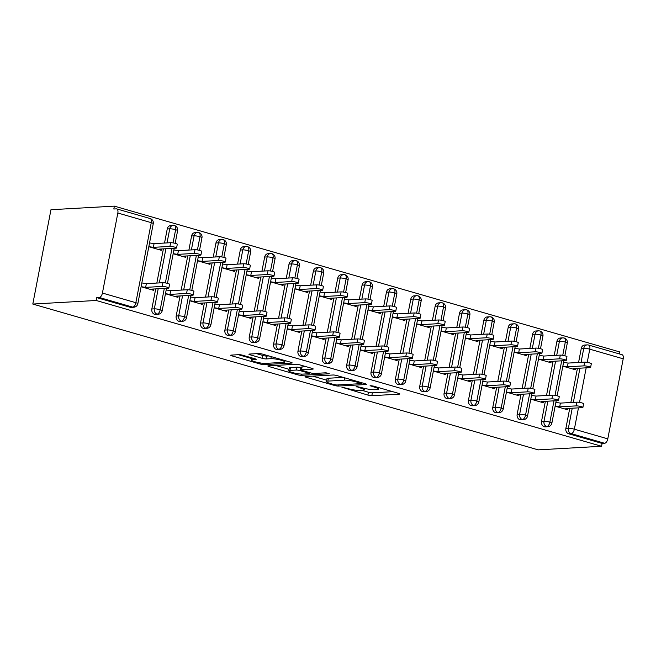 <?xml version="1.0" encoding="UTF-8"?>
<svg xmlns="http://www.w3.org/2000/svg" width="656" height="656" viewBox="0 0 656 656"><rect width="100%" height="100%" fill="white"/><g stroke="black" fill="none" stroke-linecap="round" stroke-linejoin="round"><path stroke-width="0.98" d="M341.899 387.212L367.893 395.084A2.895 0.435 -169.1 0 0 371.821 395.691L399.414 394.133A2.895 0.435 -169.1 0 0 399.857 393.985A2.895 0.435 -169.1 0 0 398.553 393.354L373.157 386.031L370.091 385.703L374.297 387.097A9.25 1.402 -169.1 0 1 378.471 389.123A9.25 1.402 -169.1 0 1 377.036 389.582L374.74 389.713A9.25 1.402 -169.1 0 1 362.186 387.778L356.151 386.409L360.037 387.901A9.25 1.402 -169.1 0 1 364.219 389.926A9.25 1.402 -169.1 0 1 362.784 390.386L360.48 390.517A9.25 1.402 -169.1 0 1 347.926 388.582L341.899 387.212M242.794 355.265A2.895 0.435 -169.1 0 0 238.874 354.666L231.133 355.101A2.895 0.435 -169.1 0 0 230.682 355.24A2.895 0.435 -169.1 0 0 231.986 355.88L260.202 364.014A2.895 0.435 -169.1 0 0 264.122 364.621L291.715 363.063A2.895 0.435 -169.1 0 0 292.166 362.916A2.895 0.435 -169.1 0 0 290.854 362.284L262.646 354.15A2.895 0.435 -169.1 0 0 258.726 353.543L249.37 354.068A2.895 0.435 -169.1 0 0 248.927 354.215A2.895 0.435 -169.1 0 0 250.231 354.847L262.302 358.332A2.895 0.435 -169.1 0 0 266.229 358.93L270.862 358.668A7.733 1.173 -169.1 0 1 279.505 359.8A7.733 1.173 -169.1 0 1 284.852 361.981A7.733 1.173 -169.1 0 1 283.654 362.358L265.491 363.383A7.733 1.173 -169.1 0 1 256.849 362.26A7.733 1.173 -169.1 0 1 251.502 360.078A7.733 1.173 -169.1 0 1 252.699 359.693L255.725 359.529A2.895 0.435 -169.1 0 0 256.176 359.381A2.895 0.435 -169.1 0 0 254.872 358.75L242.794 355.265M601.568 446.277L538.166 449.86L32.8 304.056L96.202 300.481L601.568 446.277L602.118 443.423L604.619 443.276L571.187 433.632L568.695 433.78L602.118 443.423M305.483 376.552A2.895 0.435 -169.1 0 0 305.032 376.692A2.895 0.435 -169.1 0 0 306.336 377.323L334.544 385.466A2.895 0.435 -169.1 0 0 338.471 386.064L366.064 384.514A2.895 0.435 -169.1 0 0 366.507 384.367A2.895 0.435 -169.1 0 0 365.203 383.735L336.995 375.593A2.895 0.435 -169.1 0 0 333.076 374.994L305.483 376.552M297.373 374.74L269.165 366.597A2.895 0.435 -169.1 0 1 267.861 365.966A2.895 0.435 -169.1 0 1 268.304 365.827L295.897 364.269A2.895 0.435 -169.1 0 1 299.825 364.867L311.895 368.352A2.895 0.435 -169.1 0 1 313.199 368.984A2.895 0.435 -169.1 0 1 312.748 369.131L301.563 369.763A2.895 0.435 -169.1 0 0 301.112 369.902A2.895 0.435 -169.1 0 0 302.416 370.542L310.427 372.846A2.895 0.435 -169.1 0 0 314.355 373.453L325.999 372.797L329.345 373.756L301.293 375.347A2.895 0.435 -169.1 0 1 297.373 374.74L297.578 373.666M117.834 213.02L102.418 293.06L135.849 302.703L151.265 222.663L117.834 213.02A4.42 2.247 -73.9 0 0 116.719 208.903A4.42 2.247 -73.9 0 0 116.317 208.862L113.816 209.002L114.374 206.14L50.963 209.723L32.8 304.056M578.469 407.86L574.361 429.213L607.784 438.856L623.2 358.816L589.777 349.172L587.235 362.374M607.784 438.856A4.42 2.247 106.1 0 1 604.619 443.276M578.567 362.489L581.282 348.393A4.42 3.739 -93.2 0 1 584.685 345.031L587.177 344.892A4.42 3.739 86.8 0 1 588.26 345.015A4.42 2.247 106.1 0 1 588.653 345.064L622.085 354.707A4.42 2.247 106.1 0 1 623.2 358.816M114.374 206.14L619.731 351.944L619.354 353.92M96.202 300.481L96.752 297.619L99.253 297.48A4.42 2.247 -73.9 0 0 102.418 293.06M562.848 366.155L575.304 369.754L575.558 368.434M567.85 408.458L567.596 409.77L555.14 406.179M96.752 297.619L130.183 307.262L132.676 307.123L99.253 297.48M153.258 223.63A4.42 4.42 0 0 0 150.142 218.546A4.42 2.247 -73.9 0 1 151.265 222.663A4.42 0.664 -169.1 0 1 153.258 223.63L137.842 303.671A4.42 0.664 -169.1 0 0 135.849 302.703A4.42 2.247 -73.9 0 1 132.676 307.123A4.42 3.739 -93.2 0 0 133.758 307.246L131.257 307.385A4.42 3.739 -93.2 0 1 130.183 307.262M568.695 433.78A4.42 3.739 -93.2 0 1 565.866 428.434L569.736 408.352M570.859 402.513L577.436 368.328M154.537 314.29L157.038 314.15A4.42 3.739 -93.2 0 0 158.112 314.273L155.611 314.413A4.42 3.739 -93.2 0 1 154.537 314.29A4.42 3.739 -93.2 0 1 151.831 308.984L155.702 288.902M156.825 283.056L163.401 248.878M164.533 243.04L167.247 228.936A4.42 3.739 -93.2 0 1 170.65 225.582L173.151 225.443A4.42 3.739 86.8 0 0 169.74 228.796L167.247 228.936M148.814 246.705L161.269 250.297L161.524 248.985M153.816 289.009L153.561 290.321L141.106 286.729M178.891 321.317L181.392 321.178A4.42 3.739 -93.2 0 0 182.466 321.301L179.965 321.44A4.42 3.739 -93.2 0 1 178.891 321.317A4.42 3.739 -93.2 0 1 176.185 316.012L180.056 295.922M181.179 290.083L187.764 255.906M188.887 250.067L191.601 235.963A4.42 3.739 -93.2 0 1 195.004 232.609L197.505 232.47A4.42 3.739 86.8 0 0 194.102 235.824L191.601 235.963M173.168 253.733L185.623 257.324L185.878 256.012M178.17 296.028L177.915 297.348L165.46 293.757M203.245 328.344L205.746 328.205A4.42 3.739 -93.2 0 0 206.82 328.328L204.319 328.467A4.42 3.739 -93.2 0 1 203.245 328.344A4.42 3.739 -93.2 0 1 200.539 323.039L204.41 302.949M205.533 297.111L212.118 262.933M213.241 257.095L215.955 242.991A4.42 3.739 -93.2 0 1 219.358 239.637L221.859 239.497A4.42 3.739 86.8 0 0 218.456 242.851L215.955 242.991M197.522 260.76L209.977 264.352L210.232 263.04M202.524 303.056L202.269 304.376L189.814 300.784M227.599 335.372L230.1 335.232A4.42 3.739 -93.2 0 0 231.174 335.355L228.673 335.495A4.42 3.739 -93.2 0 1 227.599 335.372A4.42 3.739 -93.2 0 1 224.893 330.066L228.764 309.976M229.887 304.138L236.472 269.96M237.595 264.114L240.309 250.018A4.42 3.739 -93.2 0 1 243.712 246.664L246.213 246.517A4.42 3.739 86.8 0 0 242.81 249.879L240.309 250.018M221.876 267.787L234.331 271.379L234.586 270.067M226.878 310.083L226.623 311.403L214.168 307.812M251.953 342.399L254.454 342.252A4.42 3.739 -93.2 0 0 255.528 342.375L253.027 342.522A4.42 3.739 -93.2 0 1 251.953 342.399A4.42 3.739 -93.2 0 1 249.247 337.094L253.118 317.004M254.241 311.165L260.826 276.98M261.949 271.141L264.663 257.045A4.42 3.739 -93.2 0 1 268.066 253.692L270.567 253.544A4.42 3.739 86.8 0 0 267.164 256.906L264.663 257.045M246.23 274.815L258.685 278.406L258.94 277.086M251.232 317.11L250.977 318.431L238.53 314.831M276.307 349.427L278.808 349.279A4.42 3.739 -93.2 0 0 279.882 349.402L277.39 349.55A4.42 3.739 -93.2 0 1 276.307 349.427A4.42 3.739 -93.2 0 1 273.601 344.121L277.472 324.031M278.595 318.193L285.18 284.007M286.303 278.169L289.017 264.073A4.42 3.739 -93.2 0 1 292.42 260.711L294.921 260.571A4.42 3.739 86.8 0 0 291.518 263.933L289.017 264.073M270.592 281.842L283.039 285.434L283.294 284.114M275.586 324.138L275.331 325.458L262.884 321.858M300.669 356.446L303.162 356.306A4.42 3.739 -93.2 0 0 304.236 356.429L301.744 356.569A4.42 3.739 -93.2 0 1 300.669 356.446A4.42 3.739 -93.2 0 1 297.963 351.149L301.826 331.059M302.949 325.22L309.534 291.034M310.657 285.196L313.371 271.1A4.42 3.739 -93.2 0 1 316.782 267.738L319.275 267.599A4.42 3.739 86.8 0 0 315.872 270.953L313.371 271.1M294.946 288.87L307.393 292.461L307.648 291.141M299.94 331.165L299.694 332.477L287.238 328.886M325.023 363.473L327.516 363.334A4.42 3.739 -93.2 0 0 328.59 363.457L326.098 363.596A4.42 3.739 -93.2 0 1 325.023 363.473A4.42 3.739 -93.2 0 1 322.317 358.168L326.18 338.086M327.311 332.248L333.888 298.062M335.011 292.223L337.733 278.128A4.42 3.739 -93.2 0 1 341.136 274.766L343.629 274.626A4.42 3.739 86.8 0 0 340.226 277.98L337.733 278.128M319.3 295.889L331.756 299.489L332.002 298.168M324.302 338.193L324.048 339.505L311.592 335.913M349.377 370.501L351.878 370.361A4.42 3.739 -93.2 0 0 352.953 370.484L350.452 370.624A4.42 3.739 -93.2 0 1 349.377 370.501A4.42 3.739 -93.2 0 1 346.671 365.195L350.542 345.113M351.665 339.275L358.242 305.089M359.373 299.251L362.087 285.147A4.42 3.739 -93.2 0 1 365.49 281.793L367.991 281.654A4.42 3.739 86.8 0 0 364.58 285.007L362.087 285.147M343.654 302.916L356.11 306.516L356.364 305.196M348.656 345.22L348.402 346.532L335.946 342.94M373.731 377.528L376.232 377.389A4.42 3.739 -93.2 0 0 377.307 377.512L374.806 377.651A4.42 3.739 -93.2 0 1 373.731 377.528A4.42 3.739 -93.2 0 1 371.025 372.223L374.896 352.141M376.019 346.294L382.596 312.117M383.727 306.278L386.441 292.174A4.42 3.739 -93.2 0 1 389.844 288.82L392.345 288.681A4.42 3.739 86.8 0 0 388.934 292.035L386.441 292.174M368.008 309.944L380.464 313.535L380.718 312.223M373.01 352.247L372.756 353.559L360.3 349.968M398.085 384.555L400.586 384.416A4.42 3.739 -93.2 0 0 401.661 384.539L399.16 384.678A4.42 3.739 -93.2 0 1 398.085 384.555A4.42 3.739 -93.2 0 1 395.379 379.25L399.25 359.168M400.373 353.322L406.958 319.144M408.081 313.306L410.795 299.202A4.42 3.739 -93.2 0 1 414.198 295.848L416.699 295.708A4.42 3.739 86.8 0 0 413.296 299.062L410.795 299.202M392.362 316.971L404.818 320.563L405.072 319.251M397.364 359.267L397.11 360.587L384.654 356.995M422.439 391.583L424.94 391.443A4.42 3.739 -93.2 0 0 426.015 391.566L423.514 391.706A4.42 3.739 -93.2 0 1 422.439 391.583A4.42 3.739 -93.2 0 1 419.733 386.277L423.604 366.187M424.727 360.349L431.312 326.171M432.435 320.333L435.149 306.229A4.42 3.739 -93.2 0 1 438.552 302.875L441.053 302.736A4.42 3.739 86.8 0 0 437.65 306.09L435.149 306.229M416.716 323.998L429.172 327.59L429.426 326.278M421.718 366.294L421.464 367.614L409.008 364.023M446.793 398.61L449.294 398.471A4.42 3.739 -93.2 0 0 450.369 398.594L447.868 398.733A4.42 3.739 -93.2 0 1 446.793 398.61A4.42 3.739 -93.2 0 1 444.087 393.305L447.958 373.215M449.081 367.376L455.666 333.199M456.789 327.352L459.503 313.256A4.42 3.739 -93.2 0 1 462.906 309.903L465.407 309.763A4.42 3.739 86.8 0 0 462.004 313.117L459.503 313.256M441.07 331.026L453.526 334.617L453.78 333.305M446.072 373.321L445.818 374.642L433.362 371.05M471.147 405.638L473.648 405.498A4.42 3.739 -93.2 0 0 474.723 405.613L472.222 405.761A4.42 3.739 -93.2 0 1 471.147 405.638A4.42 3.739 -93.2 0 1 468.441 400.332L472.312 380.242M473.435 374.404L480.02 340.226M481.143 334.38L483.857 320.284A4.42 3.739 -93.2 0 1 487.26 316.93L489.761 316.782A4.42 3.739 86.8 0 0 486.358 320.144L483.857 320.284M465.424 338.053L477.88 341.645L478.134 340.333M470.426 380.349L470.172 381.669L457.724 378.077M495.51 412.665L498.002 412.517A4.42 3.739 -93.2 0 0 499.077 412.64L496.584 412.788A4.42 3.739 -93.2 0 1 495.51 412.665A4.42 3.739 -93.2 0 1 492.795 407.36L496.666 387.27M497.789 381.431L504.374 347.245M505.497 341.407L508.211 327.311A4.42 3.739 -93.2 0 1 511.614 323.957L514.115 323.81A4.42 3.739 86.8 0 0 510.712 327.172L508.211 327.311M489.786 345.081L502.234 348.672L502.488 347.352M494.78 387.376L494.526 388.696L482.078 385.097M519.864 419.692L522.356 419.545A4.42 3.739 -93.2 0 0 523.431 419.668L520.938 419.807A4.42 3.739 -93.2 0 1 519.864 419.692A4.42 3.739 -93.2 0 1 517.158 414.387L521.02 394.297M522.143 388.459L528.728 354.273M529.851 348.434L532.565 334.339A4.42 3.739 -93.2 0 1 535.977 330.977L538.469 330.837A4.42 3.739 86.8 0 0 535.066 334.199L532.565 334.339M514.14 352.108L526.588 355.7L526.842 354.379M519.142 394.404L518.888 395.716L506.432 392.124M544.218 426.712L546.71 426.572A4.42 3.739 -93.2 0 0 547.793 426.695L545.292 426.835A4.42 3.739 -93.2 0 1 544.218 426.712A4.42 3.739 -93.2 0 1 541.512 421.414L545.374 401.324M546.505 395.486L553.082 361.3M554.205 355.462L556.928 341.366A4.42 3.739 -93.2 0 1 560.331 338.004L562.823 337.865A4.42 3.739 86.8 0 0 559.42 341.218L556.928 341.366M538.494 359.135L550.95 362.727L551.204 361.407M543.496 401.431L543.242 402.743L530.786 399.151M562.75 355.322L565.3 342.112A4.42 2.247 -73.9 0 0 564.176 337.996A4.42 2.247 -73.9 0 0 564.135 337.988L562.823 337.865A4.42 3.739 86.8 0 1 563.783 337.955M541.512 421.414L544.004 421.267A4.42 3.739 -93.2 0 0 546.71 426.572A4.42 2.247 -73.9 0 0 549.884 422.152L553.984 400.841M555.042 395.347L561.692 360.816M538.396 348.295L540.938 335.085A4.42 2.247 -73.9 0 0 539.822 330.968A4.42 2.247 -73.9 0 0 539.781 330.96L538.469 330.837A4.42 3.739 86.8 0 1 539.421 330.927M517.158 414.387L519.65 414.239A4.42 3.739 -93.2 0 0 522.356 419.545A4.42 2.247 -73.9 0 0 525.53 415.125L529.63 393.813M530.688 388.319L537.338 353.789M514.042 341.276L516.584 328.057A4.42 2.247 -73.9 0 0 515.468 323.949A4.42 2.247 -73.9 0 0 515.427 323.933L514.115 323.81A4.42 3.739 86.8 0 1 515.067 323.9M492.795 407.36L495.296 407.22A4.42 3.739 -93.2 0 0 498.002 412.517A4.42 2.247 -73.9 0 0 501.176 408.098L505.276 386.786M506.334 381.292L512.984 346.762M489.688 334.248L492.23 321.03A4.42 2.247 -73.9 0 0 491.114 316.922A4.42 2.247 -73.9 0 0 491.073 316.905L489.761 316.782A4.42 3.739 86.8 0 1 490.713 316.873M468.441 400.332L470.942 400.193A4.42 3.739 -93.2 0 0 473.648 405.498A4.42 2.247 -73.9 0 0 476.814 401.07L480.922 379.758M481.98 374.264L488.63 339.734M465.334 327.221L467.876 314.003A4.42 2.247 -73.9 0 0 466.76 309.894A4.42 2.247 -73.9 0 0 466.719 309.878L465.407 309.763A4.42 3.739 86.8 0 1 466.359 309.845M444.087 393.305L446.588 393.165A4.42 3.739 -93.2 0 0 449.294 398.471A4.42 2.247 -73.9 0 0 452.46 394.051L456.568 372.731M457.626 367.237L464.276 332.707M440.98 320.194L443.522 306.975A4.42 2.247 -73.9 0 0 442.406 302.867A4.42 2.247 -73.9 0 0 442.357 302.851L441.053 302.736A4.42 3.739 86.8 0 1 442.005 302.826M419.733 386.277L422.234 386.138A4.42 3.739 -93.2 0 0 424.94 391.443A4.42 2.247 -73.9 0 0 428.106 387.024L432.214 365.704M433.272 360.218L439.922 325.679M416.626 313.166L419.168 299.948A4.42 2.247 -73.9 0 0 418.052 295.84A4.42 2.247 -73.9 0 0 418.003 295.831L416.699 295.708A4.42 3.739 86.8 0 1 417.651 295.799M395.379 379.25L397.88 379.111A4.42 3.739 -93.2 0 0 400.586 384.416A4.42 2.247 -73.9 0 0 403.752 379.996L407.86 358.676M408.918 353.19L415.568 318.66M392.263 306.139L394.814 292.929A4.42 2.247 -73.9 0 0 393.69 288.812A4.42 2.247 -73.9 0 0 393.649 288.804L392.345 288.681A4.42 3.739 86.8 0 1 393.297 288.771M371.025 372.223L373.526 372.083A4.42 3.739 -93.2 0 0 376.232 377.389A4.42 2.247 -73.9 0 0 379.398 372.969L383.506 351.649M384.564 346.163L391.206 311.633M367.909 299.111L370.46 285.901A4.42 2.247 -73.9 0 0 369.336 281.785A4.42 2.247 -73.9 0 0 369.295 281.777L367.991 281.654A4.42 3.739 86.8 0 1 368.943 281.744M346.671 365.195L349.172 365.056A4.42 3.739 -93.2 0 0 351.878 370.361A4.42 2.247 -73.9 0 0 355.044 365.941L359.144 344.621M360.201 339.136L366.852 304.605M343.555 292.084L346.106 278.874A4.42 2.247 -73.9 0 0 344.982 274.757A4.42 2.247 -73.9 0 0 344.941 274.749L343.629 274.626A4.42 3.739 86.8 0 1 344.589 274.716M322.317 358.168L324.81 358.028A4.42 3.739 -93.2 0 0 327.516 363.334A4.42 2.247 -73.9 0 0 330.69 358.914L334.79 337.602M335.847 332.108L342.498 297.578M319.201 285.057L321.743 271.846A4.42 2.247 -73.9 0 0 320.628 267.73A4.42 2.247 -73.9 0 0 320.587 267.722L319.275 267.599A4.42 3.739 86.8 0 1 320.226 267.689M297.963 351.149L300.456 351.001A4.42 3.739 -93.2 0 0 303.162 356.306A4.42 2.247 -73.9 0 0 306.336 351.887L310.436 330.575M311.493 325.081L318.144 290.551M294.847 278.037L297.389 264.819A4.42 2.247 -73.9 0 0 296.274 260.711A4.42 2.247 -73.9 0 0 296.233 260.694L294.921 260.571A4.42 3.739 86.8 0 1 295.872 260.662M273.601 344.121L276.102 343.974A4.42 3.739 -93.2 0 0 278.808 349.279A4.42 2.247 -73.9 0 0 281.982 344.859L286.082 323.547M287.139 318.053L293.79 283.523M270.493 271.01L273.035 257.792A4.42 2.247 -73.9 0 0 271.92 253.683A4.42 2.247 -73.9 0 0 271.879 253.667L270.567 253.544A4.42 3.739 86.8 0 1 271.518 253.634M249.247 337.094L251.748 336.954A4.42 3.739 -93.2 0 0 254.454 342.252A4.42 2.247 -73.9 0 0 257.619 337.832L261.728 316.52M262.785 311.026L269.436 276.496M246.139 263.983L248.681 250.764A4.42 2.247 -73.9 0 0 247.566 246.656A4.42 2.247 -73.9 0 0 247.517 246.64L246.213 246.517A4.42 3.739 86.8 0 1 247.164 246.607M224.893 330.066L227.394 329.927A4.42 3.739 -93.2 0 0 230.1 335.232A4.42 2.247 -73.9 0 0 233.265 330.813L237.374 309.493M238.431 303.999L245.082 269.468M221.785 256.955L224.327 243.737A4.42 2.247 -73.9 0 0 223.212 239.629A4.42 2.247 -73.9 0 0 223.163 239.612L221.859 239.497A4.42 3.739 86.8 0 1 222.81 239.588M200.539 323.039L203.04 322.9A4.42 3.739 -93.2 0 0 205.746 328.205A4.42 2.247 -73.9 0 0 208.911 323.785L213.02 302.465M214.077 296.971L220.728 262.441M197.423 249.928L199.973 236.709A4.42 2.247 -73.9 0 0 198.85 232.601A4.42 2.247 -73.9 0 0 198.809 232.593L197.505 232.47A4.42 3.739 86.8 0 1 198.456 232.56M176.185 316.012L178.686 315.872A4.42 3.739 -93.2 0 0 181.392 321.178A4.42 2.247 -73.9 0 0 184.557 316.758L188.666 295.438M189.723 289.952L196.374 255.422M173.069 242.9L175.619 229.69A4.42 2.247 -73.9 0 0 174.496 225.574A4.42 2.247 -73.9 0 0 174.455 225.566L173.151 225.443A4.42 3.739 86.8 0 1 174.102 225.533M151.831 308.984L154.332 308.845A4.42 3.739 -93.2 0 0 157.038 314.15A4.42 2.247 -73.9 0 0 160.203 309.73L164.312 288.41M165.369 282.925L172.011 248.394M362.178 390.418L368.442 392.231A2.895 0.435 -169.1 0 0 372.37 392.829L392.747 391.681M312.699 376.142L326.688 380.177M334.06 384.588L336.807 385.006L361.03 383.637L356.962 382.095A9.25 1.402 -169.1 0 0 344.408 380.168L327.852 381.103A9.25 1.402 -169.1 0 0 326.417 381.562A9.25 1.402 -169.1 0 0 330.599 383.588L334.06 384.588M326.417 381.562L326.967 378.701A9.25 1.402 -169.1 0 1 328.402 378.241L343.26 377.405M289.034 369.32L275.52 365.417M306.09 366.679L302.113 366.901A2.895 0.435 -169.1 0 0 301.662 367.048L301.112 369.902M289.952 370.419A7.733 1.173 -169.1 0 0 288.755 370.804A7.733 1.173 -169.1 0 0 294.101 372.977A7.733 1.173 -169.1 0 0 302.744 374.109L309.14 373.748A2.895 0.435 -169.1 0 0 309.591 373.6A2.895 0.435 -169.1 0 0 308.279 372.969L300.276 370.656A2.895 0.435 -169.1 0 0 296.348 370.058L289.952 370.419L290.501 367.557A7.733 1.173 -169.1 0 0 289.304 367.942L288.755 370.804M290.501 367.557L296.897 367.196A2.895 0.435 -169.1 0 1 300.825 367.803L301.481 367.991M256.586 353.666L262.851 355.47A2.895 0.435 -169.1 0 0 266.779 356.077L268.911 355.954M238.349 354.691L251.789 358.57M583.947 365.859L584.66 362.145A3.682 0.558 10.9 0 1 588.768 362.686A3.682 0.558 10.9 0 1 591.318 363.719L590.605 367.434A3.682 0.558 -169.1 0 0 588.055 366.401A3.682 0.558 -169.1 0 0 583.947 365.859L567.391 366.794L562.856 366.097M574.779 368.475L574.574 369.541L573.475 368.549L590.031 367.614A3.682 0.558 -169.1 0 0 590.605 367.434M584.66 362.145L568.104 363.08L563.578 362.383M568.104 363.08L567.391 366.794M567.071 408.499L566.866 409.565L565.775 408.573L582.323 407.638A3.682 0.558 -169.1 0 0 582.897 407.458A3.682 0.558 -169.1 0 0 580.347 406.417A3.682 0.558 -169.1 0 0 576.239 405.884L576.952 402.169A3.682 0.558 10.9 0 1 581.06 402.702A3.682 0.558 10.9 0 1 583.61 403.743L582.897 407.458M555.87 402.407L560.396 403.104L576.952 402.169M555.148 406.121L559.683 406.818L576.239 405.884M559.683 406.818L560.396 403.104M559.584 358.832L560.306 355.117A3.682 0.558 10.9 0 1 564.414 355.659A3.682 0.558 10.9 0 1 566.964 356.692L566.251 360.406A3.682 0.558 -169.1 0 0 563.701 359.373A3.682 0.558 -169.1 0 0 559.584 358.832L543.037 359.767L538.502 359.07M550.417 361.456L550.212 362.514L549.121 361.522L565.677 360.595A3.682 0.558 -169.1 0 0 566.251 360.406M560.306 355.117L543.75 356.052L539.216 355.355M543.75 356.052L543.037 359.767M535.23 351.805L535.952 348.09A3.682 0.558 10.9 0 1 540.06 348.631A3.682 0.558 10.9 0 1 542.61 349.664L541.889 353.379A3.682 0.558 -169.1 0 0 539.347 352.346A3.682 0.558 -169.1 0 0 535.23 351.805L518.683 352.739L514.148 352.042M526.063 354.429L525.858 355.486L524.767 354.502L541.323 353.568A3.682 0.558 -169.1 0 0 541.889 353.379M535.952 348.09L519.396 349.025L514.862 348.328M519.396 349.025L518.683 352.739M510.876 344.785L511.598 341.063A3.682 0.558 10.9 0 1 515.706 341.604A3.682 0.558 10.9 0 1 518.256 342.637L517.535 346.36A3.682 0.558 -169.1 0 0 514.993 345.318A3.682 0.558 -169.1 0 0 510.876 344.785L494.329 345.712L489.794 345.023M501.709 347.401L501.504 348.459L500.413 347.475L516.969 346.54A3.682 0.558 -169.1 0 0 517.535 346.36M511.598 341.063L495.042 341.997L490.508 341.3M495.042 341.997L494.329 345.712M486.522 337.758L487.236 334.035A3.682 0.558 10.9 0 1 491.352 334.576A3.682 0.558 10.9 0 1 493.902 335.61L493.181 339.332A3.682 0.558 -169.1 0 0 490.639 338.291A3.682 0.558 -169.1 0 0 486.522 337.758L469.967 338.693L465.44 337.996M477.355 340.374L477.15 341.432L476.059 340.448L492.615 339.513A3.682 0.558 -169.1 0 0 493.181 339.332M487.236 334.035L470.688 334.97L466.154 334.273M470.688 334.97L469.967 338.693M542.717 401.472L542.512 402.538L541.413 401.546L557.969 400.611A3.682 0.558 -169.1 0 0 558.543 400.431A3.682 0.558 -169.1 0 0 555.993 399.397A3.682 0.558 -169.1 0 0 551.885 398.856L552.598 395.142A3.682 0.558 10.9 0 1 556.706 395.675A3.682 0.558 10.9 0 1 559.256 396.716L558.543 400.431M531.516 395.379L536.042 396.076L552.598 395.142M530.794 399.094L535.329 399.791L551.885 398.856M535.329 399.791L536.042 396.076M518.355 394.445L518.158 395.511L517.059 394.518L533.615 393.584A3.682 0.558 -169.1 0 0 534.189 393.403A3.682 0.558 -169.1 0 0 531.639 392.37A3.682 0.558 -169.1 0 0 527.531 391.829L528.244 388.114A3.682 0.558 10.9 0 1 532.352 388.647A3.682 0.558 10.9 0 1 534.902 389.689L534.189 393.403M507.154 388.352L511.688 389.049L528.244 388.114M506.44 392.067L510.975 392.764L527.531 391.829M510.975 392.764L511.688 389.049M494.001 387.417L493.796 388.483L492.705 387.491L509.261 386.556A3.682 0.558 -169.1 0 0 509.835 386.376A3.682 0.558 -169.1 0 0 507.285 385.343A3.682 0.558 -169.1 0 0 503.168 384.801L503.89 381.087A3.682 0.558 10.9 0 1 507.998 381.628A3.682 0.558 10.9 0 1 510.548 382.661L509.835 386.376M482.8 381.325L487.334 382.022L503.89 381.087M482.086 385.039L486.621 385.736L503.168 384.801M486.621 385.736L487.334 382.022M469.647 380.398L469.442 381.456L468.351 380.464L484.907 379.537A3.682 0.558 -169.1 0 0 485.473 379.348A3.682 0.558 -169.1 0 0 482.931 378.315A3.682 0.558 -169.1 0 0 478.814 377.774L479.536 374.059A3.682 0.558 10.9 0 1 483.644 374.601A3.682 0.558 10.9 0 1 486.194 375.634L485.473 379.348M458.446 374.297L462.98 374.994L479.536 374.059M457.732 378.012L462.267 378.709L478.814 377.774M462.267 378.709L462.98 374.994M462.168 330.731L462.882 327.016A3.682 0.558 10.9 0 1 466.998 327.549A3.682 0.558 10.9 0 1 469.54 328.59L468.827 332.305A3.682 0.558 -169.1 0 0 466.277 331.264A3.682 0.558 -169.1 0 0 462.168 330.731L445.613 331.665L441.086 330.968M453.001 333.346L452.796 334.404L451.705 333.42L468.261 332.485A3.682 0.558 -169.1 0 0 468.827 332.305M462.882 327.016L446.334 327.943L441.8 327.254M446.334 327.943L445.613 331.665M445.293 373.371L445.088 374.428L443.997 373.444L460.553 372.51A3.682 0.558 -169.1 0 0 461.119 372.321A3.682 0.558 -169.1 0 0 458.577 371.288A3.682 0.558 -169.1 0 0 454.46 370.747L455.174 367.032A3.682 0.558 10.9 0 1 459.29 367.573A3.682 0.558 10.9 0 1 461.84 368.606L461.119 372.321M434.092 367.27L438.626 367.967L455.174 367.032M433.378 370.984L437.905 371.681L454.46 370.747M437.905 371.681L438.626 367.967M437.814 323.703L438.528 319.989A3.682 0.558 10.9 0 1 442.644 320.522A3.682 0.558 10.9 0 1 445.186 321.563L444.473 325.278A3.682 0.558 -169.1 0 0 441.923 324.236A3.682 0.558 -169.1 0 0 437.814 323.703L421.259 324.638L416.732 323.941M428.647 326.319L428.442 327.385L427.351 326.393L443.899 325.458A3.682 0.558 -169.1 0 0 444.473 325.278M438.528 319.989L421.972 320.923L417.446 320.226M421.972 320.923L421.259 324.638M413.46 316.676L414.174 312.961A3.682 0.558 10.9 0 1 418.29 313.494A3.682 0.558 10.9 0 1 420.832 314.536L420.119 318.25A3.682 0.558 -169.1 0 0 417.569 317.217A3.682 0.558 -169.1 0 0 413.46 316.676L396.905 317.611L392.37 316.914M404.293 319.292L404.088 320.358L402.997 319.365L419.545 318.431A3.682 0.558 -169.1 0 0 420.119 318.25M414.174 312.961L397.618 313.896L393.092 313.199M397.618 313.896L396.905 317.611M389.106 309.648L389.82 305.934A3.682 0.558 10.9 0 1 393.928 306.467A3.682 0.558 10.9 0 1 396.478 307.508L395.765 311.223A3.682 0.558 -169.1 0 0 393.215 310.19A3.682 0.558 -169.1 0 0 389.106 309.648L372.551 310.583L368.016 309.886M379.939 312.264L379.734 313.33L378.635 312.338L395.191 311.403A3.682 0.558 -169.1 0 0 395.765 311.223M389.82 305.934L373.264 306.869L368.738 306.172M373.264 306.869L372.551 310.583M420.939 366.343L420.734 367.401L419.643 366.417L436.199 365.482A3.682 0.558 -169.1 0 0 436.765 365.302A3.682 0.558 -169.1 0 0 434.223 364.26A3.682 0.558 -169.1 0 0 430.106 363.727L430.82 360.005A3.682 0.558 10.9 0 1 434.936 360.546A3.682 0.558 10.9 0 1 437.478 361.579L436.765 365.302M409.738 360.242L414.272 360.939L430.82 360.005M409.024 363.957L413.551 364.654L430.106 363.727M413.551 364.654L414.272 360.939M396.585 359.316L396.38 360.374L395.289 359.39L411.837 358.455A3.682 0.558 -169.1 0 0 412.411 358.274A3.682 0.558 -169.1 0 0 409.861 357.233A3.682 0.558 -169.1 0 0 405.752 356.7L406.466 352.977A3.682 0.558 10.9 0 1 410.582 353.518A3.682 0.558 10.9 0 1 413.124 354.552L412.411 358.274M385.384 353.215L389.91 353.912L406.466 352.977M384.67 356.938L389.197 357.635L405.752 356.7M389.197 357.635L389.91 353.912M372.231 352.288L372.026 353.346L370.935 352.362L387.483 351.427A3.682 0.558 -169.1 0 0 388.057 351.247A3.682 0.558 -169.1 0 0 385.507 350.206A3.682 0.558 -169.1 0 0 381.398 349.673L382.112 345.958A3.682 0.558 10.9 0 1 386.228 346.491A3.682 0.558 10.9 0 1 388.77 347.532L388.057 351.247M361.03 346.188L365.556 346.885L382.112 345.958M360.308 349.91L364.843 350.607L381.398 349.673M364.843 350.607L365.556 346.885M364.752 302.621L365.466 298.906A3.682 0.558 10.9 0 1 369.574 299.448A3.682 0.558 10.9 0 1 372.124 300.481L371.411 304.195A3.682 0.558 -169.1 0 0 368.861 303.162A3.682 0.558 -169.1 0 0 364.752 302.621L348.197 303.556L343.662 302.859M355.585 305.237L355.38 306.303L354.281 305.311L370.837 304.376A3.682 0.558 -169.1 0 0 371.411 304.195M365.466 298.906L348.91 299.841L344.384 299.144M348.91 299.841L348.197 303.556M347.877 345.261L347.672 346.327L346.573 345.335L363.129 344.4A3.682 0.558 -169.1 0 0 363.703 344.22A3.682 0.558 -169.1 0 0 361.153 343.178A3.682 0.558 -169.1 0 0 357.044 342.645L357.758 338.931A3.682 0.558 10.9 0 1 361.866 339.464A3.682 0.558 10.9 0 1 364.416 340.505L363.703 344.22M336.676 339.168L341.202 339.865L357.758 338.931M335.954 342.883L340.489 343.58L357.044 342.645M340.489 343.58L341.202 339.865M340.39 295.594L341.112 291.879A3.682 0.558 10.9 0 1 345.22 292.42A3.682 0.558 10.9 0 1 347.77 293.453L347.057 297.168A3.682 0.558 -169.1 0 0 344.507 296.135A3.682 0.558 -169.1 0 0 340.39 295.594L323.843 296.528L319.308 295.831M331.223 298.218L331.018 299.275L329.927 298.283L346.483 297.357A3.682 0.558 -169.1 0 0 347.057 297.168M341.112 291.879L324.556 292.814L320.021 292.117M324.556 292.814L323.843 296.528M323.523 338.234L323.318 339.3L322.219 338.307L338.775 337.373A3.682 0.558 -169.1 0 0 339.349 337.192A3.682 0.558 -169.1 0 0 336.799 336.151A3.682 0.558 -169.1 0 0 332.69 335.618L333.404 331.903A3.682 0.558 10.9 0 1 337.512 332.436A3.682 0.558 10.9 0 1 340.062 333.478L339.349 337.192M312.322 332.141L316.848 332.838L333.404 331.903M311.6 335.856L316.135 336.553L332.69 335.618M316.135 336.553L316.848 332.838M316.036 288.566L316.758 284.852A3.682 0.558 10.9 0 1 320.866 285.393A3.682 0.558 10.9 0 1 323.416 286.426L322.695 290.141A3.682 0.558 -169.1 0 0 320.153 289.107A3.682 0.558 -169.1 0 0 316.036 288.566L299.489 289.501L294.954 288.804M306.869 291.19L306.664 292.248L305.573 291.264L322.129 290.329A3.682 0.558 -169.1 0 0 322.695 290.141M316.758 284.852L300.202 285.786L295.667 285.089M300.202 285.786L299.489 289.501M299.161 331.206L298.956 332.272L297.865 331.28L314.421 330.345A3.682 0.558 -169.1 0 0 314.995 330.165A3.682 0.558 -169.1 0 0 312.445 329.132A3.682 0.558 -169.1 0 0 308.328 328.59L309.05 324.876A3.682 0.558 10.9 0 1 313.158 325.409A3.682 0.558 10.9 0 1 315.708 326.45L314.995 330.165M287.959 325.114L292.494 325.811L309.05 324.876M287.246 328.828L291.781 329.525L308.328 328.59M291.781 329.525L292.494 325.811M291.682 281.539L292.404 277.824A3.682 0.558 10.9 0 1 296.512 278.365A3.682 0.558 10.9 0 1 299.062 279.399L298.341 283.113A3.682 0.558 -169.1 0 0 295.799 282.08A3.682 0.558 -169.1 0 0 291.682 281.539L275.126 282.474L270.6 281.777M282.515 284.163L282.31 285.221L281.219 284.237L297.775 283.302A3.682 0.558 -169.1 0 0 298.341 283.113M292.404 277.824L275.848 278.759L271.313 278.062M275.848 278.759L275.126 282.474M274.807 324.179L274.602 325.245L273.511 324.253L290.067 323.318A3.682 0.558 -169.1 0 0 290.633 323.137A3.682 0.558 -169.1 0 0 288.091 322.104A3.682 0.558 -169.1 0 0 283.974 321.563L284.696 317.848A3.682 0.558 10.9 0 1 288.804 318.381A3.682 0.558 10.9 0 1 291.354 319.423L290.633 323.137M263.605 318.086L268.14 318.783L284.696 317.848M262.892 321.801L267.427 322.498L283.974 321.563M267.427 322.498L268.14 318.783M267.328 274.52L268.042 270.797A3.682 0.558 10.9 0 1 272.158 271.338A3.682 0.558 10.9 0 1 274.7 272.371L273.987 276.094A3.682 0.558 -169.1 0 0 271.445 275.053A3.682 0.558 -169.1 0 0 267.328 274.52L250.772 275.454L246.246 274.757M258.161 277.135L257.956 278.193L256.865 277.209L273.421 276.274A3.682 0.558 -169.1 0 0 273.987 276.094M268.042 270.797L251.494 271.732L246.959 271.035M251.494 271.732L250.772 275.454M250.453 317.151L250.248 318.217L249.157 317.225L265.713 316.29A3.682 0.558 -169.1 0 0 266.279 316.11A3.682 0.558 -169.1 0 0 263.737 315.077A3.682 0.558 -169.1 0 0 259.62 314.536L260.342 310.821A3.682 0.558 10.9 0 1 264.45 311.362A3.682 0.558 10.9 0 1 267 312.395L266.279 316.11M239.251 311.059L243.786 311.756L260.342 310.821M238.538 314.773L243.073 315.47L259.62 314.536M243.073 315.47L243.786 311.756M242.974 267.492L243.688 263.769A3.682 0.558 10.9 0 1 247.804 264.311A3.682 0.558 10.9 0 1 250.346 265.344L249.633 269.067A3.682 0.558 -169.1 0 0 247.082 268.025A3.682 0.558 -169.1 0 0 242.974 267.492L226.418 268.427L221.892 267.73M233.807 270.108L233.602 271.166L232.511 270.182L249.067 269.247A3.682 0.558 -169.1 0 0 249.633 269.067M243.688 263.769L227.14 264.704L222.605 264.007M227.14 264.704L226.418 268.427M226.099 310.132L225.894 311.19L224.803 310.206L241.359 309.271A3.682 0.558 -169.1 0 0 241.925 309.083A3.682 0.558 -169.1 0 0 239.383 308.049A3.682 0.558 -169.1 0 0 235.266 307.508L235.98 303.794A3.682 0.558 10.9 0 1 240.096 304.335A3.682 0.558 10.9 0 1 242.646 305.368L241.925 309.083M214.897 304.031L219.432 304.728L235.98 303.794M214.184 307.746L218.71 308.443L235.266 307.508M218.71 308.443L219.432 304.728M218.62 260.465L219.334 256.75A3.682 0.558 10.9 0 1 223.45 257.283A3.682 0.558 10.9 0 1 225.992 258.325L225.279 262.039A3.682 0.558 -169.1 0 0 222.728 260.998A3.682 0.558 -169.1 0 0 218.62 260.465L202.064 261.4L197.538 260.703M209.453 263.081L209.248 264.138L208.157 263.154L224.705 262.22A3.682 0.558 -169.1 0 0 225.279 262.039M219.334 256.75L202.778 257.685L198.251 256.988M202.778 257.685L202.064 261.4M201.745 303.105L201.54 304.163L200.449 303.179L217.005 302.244A3.682 0.558 -169.1 0 0 217.571 302.055A3.682 0.558 -169.1 0 0 215.02 301.022A3.682 0.558 -169.1 0 0 210.912 300.481L211.626 296.766A3.682 0.558 10.9 0 1 215.742 297.307A3.682 0.558 10.9 0 1 218.284 298.341L217.571 302.055M190.543 297.004L195.078 297.701L211.626 296.766M189.83 300.719L194.356 301.416L210.912 300.481M194.356 301.416L195.078 297.701M194.266 253.437L194.98 249.723A3.682 0.558 10.9 0 1 199.088 250.256A3.682 0.558 10.9 0 1 201.638 251.297L200.925 255.012A3.682 0.558 -169.1 0 0 198.374 253.97A3.682 0.558 -169.1 0 0 194.266 253.437L177.71 254.372L173.176 253.675M185.099 256.053L184.894 257.119L183.803 256.127L200.351 255.192A3.682 0.558 -169.1 0 0 200.925 255.012M194.98 249.723L178.424 250.658L173.897 249.961M178.424 250.658L177.71 254.372M177.391 296.077L177.186 297.135L176.095 296.151L192.643 295.216A3.682 0.558 -169.1 0 0 193.217 295.036A3.682 0.558 -169.1 0 0 190.666 293.995A3.682 0.558 -169.1 0 0 186.558 293.462L187.272 289.739A3.682 0.558 10.9 0 1 191.388 290.28A3.682 0.558 10.9 0 1 193.93 291.313L193.217 295.036M166.189 289.977L170.716 290.674L187.272 289.739M165.476 293.699L170.002 294.388L186.558 293.462M170.002 294.388L170.716 290.674M169.912 246.41L170.626 242.695A3.682 0.558 10.9 0 1 174.734 243.228A3.682 0.558 10.9 0 1 177.284 244.27L176.571 247.984A3.682 0.558 -169.1 0 0 174.02 246.951A3.682 0.558 -169.1 0 0 169.912 246.41L153.356 247.345L148.822 246.648M160.745 249.026L160.54 250.092L159.441 249.1L175.997 248.165A3.682 0.558 -169.1 0 0 176.571 247.984M170.626 242.695L154.07 243.63L149.543 242.933M154.07 243.63L153.356 247.345M153.037 289.05L152.832 290.108L151.741 289.124L168.289 288.189A3.682 0.558 -169.1 0 0 168.863 288.009A3.682 0.558 -169.1 0 0 166.312 286.967A3.682 0.558 -169.1 0 0 162.204 286.434L162.918 282.711A3.682 0.558 10.9 0 1 167.034 283.253A3.682 0.558 10.9 0 1 169.576 284.286L168.863 288.009M141.835 282.949L146.362 283.646L162.918 282.711M141.114 286.672L145.648 287.369L162.204 286.434M145.648 287.369L146.362 283.646M342.596 387.245L342.498 387.762M371.107 385.638L371.009 386.146M356.848 386.441L356.749 386.95M586.177 367.836L579.527 402.39M565.866 428.434L568.367 428.294A4.42 0.664 -169.1 0 1 574.361 429.213A4.42 2.247 106.1 0 1 571.187 433.632A4.42 3.739 -93.2 0 1 568.367 428.294L572.229 408.212M581.06 362.35L583.774 348.254A4.42 3.739 86.8 0 1 587.177 344.892A4.42 4.42 0 0 1 588.653 345.064A4.42 2.247 106.1 0 1 589.777 349.172A4.42 0.664 -169.1 0 0 583.774 348.254L581.282 348.393M573.352 402.366L579.937 368.188M564.176 337.996A4.42 4.42 0 0 1 567.292 343.08A4.42 0.664 -169.1 0 0 565.3 342.112A4.42 0.664 -169.1 0 0 559.42 341.227L559.42 341.218M556.19 400.709L551.876 423.12A4.42 0.664 -169.1 0 0 549.884 422.152A4.42 0.664 -169.1 0 0 544.013 421.267L547.875 401.185M548.998 395.347L555.583 361.161M556.706 355.322L559.42 341.227M519.65 414.239L523.521 394.158M524.644 388.319L531.229 354.133M532.352 348.295L535.066 334.199A4.42 0.664 -169.1 0 1 540.938 335.085A4.42 0.664 -169.1 0 1 542.938 336.052A4.42 4.42 0 0 0 539.822 330.968M507.482 386.663L503.168 409.065A4.42 0.664 -169.1 0 0 501.176 408.098A4.42 0.664 -169.1 0 0 495.296 407.212L499.167 387.13M500.29 381.292L506.875 347.106M507.998 341.268L510.712 327.172A4.42 0.664 -169.1 0 1 516.584 328.057A4.42 0.664 -169.1 0 1 518.584 329.025A4.42 4.42 0 0 0 515.468 323.949M483.128 379.635L478.814 402.038A4.42 0.664 -169.1 0 0 476.814 401.07A4.42 0.664 -169.1 0 0 470.942 400.185L474.813 380.103M475.936 374.264L482.521 340.079M483.644 334.24L486.358 320.144A4.42 0.664 -169.1 0 1 492.23 321.03A4.42 0.664 -169.1 0 1 494.23 321.998A4.42 4.42 0 0 0 491.114 316.922M458.774 372.608L454.46 395.019A4.42 0.664 -169.1 0 0 452.46 394.051A4.42 0.664 -169.1 0 0 446.588 393.157L450.459 373.075M451.582 367.237L458.167 333.051M459.29 327.213L462.004 313.117A4.42 0.664 -169.1 0 1 467.876 314.003A4.42 0.664 -169.1 0 1 469.868 314.97A4.42 4.42 0 0 0 466.76 309.894M434.42 365.581L430.106 387.991A4.42 0.664 -169.1 0 0 428.106 387.024A4.42 0.664 -169.1 0 0 422.234 386.138L426.105 366.048M427.228 360.21L433.813 326.032M434.936 320.185L437.65 306.09A4.42 0.664 -169.1 0 1 443.522 306.975A4.42 0.664 -169.1 0 1 445.514 307.943A4.42 4.42 0 0 0 442.406 302.867M410.066 358.553L405.744 380.964A4.42 0.664 -169.1 0 0 403.752 379.996A4.42 0.664 -169.1 0 0 397.88 379.111L401.751 359.021M402.874 353.182L409.451 319.005M410.582 313.166L413.296 299.062A4.42 0.664 -169.1 0 1 419.168 299.948A4.42 0.664 -169.1 0 1 421.16 300.915A4.42 4.42 0 0 0 418.052 295.84M385.712 351.526L381.39 373.936A4.42 0.664 -169.1 0 0 379.398 372.969A4.42 0.664 -169.1 0 0 373.526 372.083L377.397 351.993M378.52 346.155L385.097 311.977M386.228 306.139L388.942 292.035A4.42 0.664 -169.1 0 1 394.814 292.929A4.42 0.664 -169.1 0 1 396.806 293.896A4.42 4.42 0 0 0 393.69 288.812M361.349 344.498L357.036 366.909A4.42 0.664 -169.1 0 0 355.044 365.941A4.42 0.664 -169.1 0 0 349.172 365.056L353.035 344.974M354.166 339.127L360.743 304.95M361.866 299.111L364.58 285.007M336.995 337.471L332.682 359.882A4.42 0.664 -169.1 0 0 330.69 358.914A4.42 0.664 -169.1 0 0 324.818 358.028L328.681 337.947M329.804 332.1L336.389 297.922M337.512 292.084L340.226 277.988A4.42 0.664 -169.1 0 1 346.106 278.874A4.42 0.664 -169.1 0 1 348.098 279.841A4.42 4.42 0 0 0 344.982 274.757M312.641 330.444L308.328 352.854A4.42 0.664 -169.1 0 0 306.336 351.887A4.42 0.664 -169.1 0 0 300.456 351.001L304.327 330.919M305.45 325.081L312.035 290.895M313.158 285.057L315.872 270.961A4.42 0.664 -169.1 0 1 321.743 271.846A4.42 0.664 -169.1 0 1 323.744 272.814A4.42 4.42 0 0 0 320.628 267.73M288.287 323.424L283.974 345.827A4.42 0.664 -169.1 0 0 281.982 344.859A4.42 0.664 -169.1 0 0 276.102 343.974L279.973 323.892M281.096 318.053L287.681 283.868M288.804 278.029L291.518 263.933A4.42 0.664 -169.1 0 1 297.389 264.819A4.42 0.664 -169.1 0 1 299.39 265.787A4.42 4.42 0 0 0 296.274 260.711M263.933 316.397L259.62 338.799A4.42 0.664 -169.1 0 0 257.619 337.832A4.42 0.664 -169.1 0 0 251.748 336.946L255.619 316.864M256.742 311.026L263.327 276.84M264.45 271.002L267.164 256.906A4.42 0.664 -169.1 0 1 273.035 257.792A4.42 0.664 -169.1 0 1 275.036 258.759A4.42 4.42 0 0 0 271.92 253.683M239.579 309.37L235.266 331.78A4.42 0.664 -169.1 0 0 233.265 330.813A4.42 0.664 -169.1 0 0 227.394 329.919L231.265 309.837M232.388 303.999L238.973 269.813M240.096 263.974L242.81 249.879A4.42 0.664 -169.1 0 1 248.681 250.764A4.42 0.664 -169.1 0 1 250.674 251.732A4.42 4.42 0 0 0 247.566 246.656M215.225 302.342L210.912 324.753A4.42 0.664 -169.1 0 0 208.911 323.785A4.42 0.664 -169.1 0 0 203.04 322.9L206.911 302.81M208.034 296.971L214.619 262.785M215.742 256.947L218.456 242.851A4.42 0.664 -169.1 0 1 224.327 243.737A4.42 0.664 -169.1 0 1 226.32 244.704A4.42 4.42 0 0 0 223.212 239.629M190.871 295.315L186.55 317.725A4.42 0.664 -169.1 0 0 184.557 316.758A4.42 0.664 -169.1 0 0 178.686 315.872L182.557 295.782M183.68 289.944L190.256 255.766M191.388 249.92L194.102 235.824A4.42 0.664 -169.1 0 1 199.973 236.709A4.42 0.664 -169.1 0 1 201.966 237.677A4.42 4.42 0 0 0 198.85 232.601M166.517 288.287L162.196 310.698A4.42 0.664 -169.1 0 0 160.203 309.73A4.42 0.664 -169.1 0 0 154.332 308.845L158.194 288.755M159.326 282.916L165.902 248.739M167.026 242.9L169.748 228.796A4.42 0.664 -169.1 0 1 175.619 229.69A4.42 0.664 -169.1 0 1 177.612 230.658A4.42 4.42 0 0 0 174.496 225.574M531.836 393.69L527.522 416.093A4.42 0.664 -169.1 0 0 525.53 415.125A4.42 0.664 -169.1 0 0 519.659 414.239M369.336 281.785A4.42 4.42 0 0 1 372.452 286.869A4.42 0.664 -169.1 0 0 370.46 285.901A4.42 0.664 -169.1 0 0 364.58 285.016M360.177 387.204L360.037 387.901M374.428 386.392L374.297 387.097M399.496 393.69L399.414 394.133M372.37 392.829L371.821 395.691M368.442 392.231L367.893 395.084M366.146 384.072L366.064 384.514M338.693 384.9L338.471 386.064M334.683 384.744L334.544 385.466M306.5 376.495L306.336 377.323M360.562 382.399L360.431 383.096M357.094 381.398L356.962 382.095M344.851 377.864L344.408 380.168M328.402 378.241L327.852 381.103M269.321 365.769L269.165 366.597M312.838 368.688L312.748 369.131M302.113 366.901L301.563 369.763M301.539 374.109L301.293 375.347M308.418 372.272L308.279 372.969M300.825 367.803L300.276 370.656M296.897 367.196L296.348 370.058M255.815 359.086L255.725 359.529M252.986 358.209L252.699 359.693M271.256 356.634L270.862 358.668M266.779 356.077L266.229 358.93M262.851 355.47L262.302 358.332M250.395 354.01L250.231 354.847M291.797 362.62L291.715 363.063M264.36 363.391L264.122 364.621M260.399 362.957L260.202 364.014M232.15 355.044L231.986 355.88M150.142 218.546L116.719 208.903M567.292 343.08L564.849 355.765M563.898 360.693L557.141 395.781M547.793 426.695A4.42 4.42 0 0 0 551.876 423.12M542.938 336.052L540.495 348.738M539.544 353.666L532.787 388.762M523.431 419.668A4.42 4.42 0 0 0 527.522 416.093M518.584 329.025L516.141 341.71M515.19 346.639L508.433 381.735M499.077 412.64A4.42 4.42 0 0 0 503.168 409.065M494.23 321.998L491.787 334.683M490.836 339.611L484.079 374.707M474.723 405.613A4.42 4.42 0 0 0 478.814 402.038M469.868 314.97L467.433 327.656M466.482 332.584L459.725 367.68M450.369 398.594A4.42 4.42 0 0 0 454.46 395.019M445.514 307.943L443.071 320.628M442.128 325.556L435.371 360.652M426.015 391.566A4.42 4.42 0 0 0 430.106 387.991M421.16 300.915L418.717 313.601M417.774 318.529L411.009 353.625M401.661 384.539A4.42 4.42 0 0 0 405.744 380.964M396.806 293.896L394.363 306.573M393.411 311.51L386.655 346.598M377.307 377.512A4.42 4.42 0 0 0 381.39 373.936M372.452 286.869L370.009 299.554M369.057 304.482L362.301 339.57M352.953 370.484A4.42 4.42 0 0 0 357.036 366.909M348.098 279.841L345.655 292.527M344.703 297.455L337.947 332.543M328.59 363.457A4.42 4.42 0 0 0 332.682 359.882M323.744 272.814L321.301 285.499M320.349 290.428L313.593 325.515M304.236 356.429A4.42 4.42 0 0 0 308.328 352.854M299.39 265.787L296.947 278.472M295.995 283.4L289.239 318.496M279.882 349.402A4.42 4.42 0 0 0 283.974 345.827M275.036 258.759L272.593 271.445M271.641 276.373L264.885 311.469M255.528 342.375A4.42 4.42 0 0 0 259.62 338.799M250.674 251.732L248.239 264.417M247.287 269.345L240.531 304.441M231.174 335.355A4.42 4.42 0 0 0 235.266 331.78M226.32 244.704L223.876 257.39M222.933 262.318L216.177 297.414M206.82 328.328A4.42 4.42 0 0 0 210.912 324.753M201.966 237.677L199.522 250.362M198.579 255.291L191.814 290.387M182.466 321.301A4.42 4.42 0 0 0 186.55 317.725M177.612 230.658L175.168 243.335M174.217 248.263L167.46 283.359M158.112 314.273A4.42 4.42 0 0 0 162.196 310.698M133.758 307.246A4.42 4.42 0 0 0 137.842 303.671M364.515 388.385L364.219 389.926M378.758 387.647L378.471 389.123M361.513 382.669L361.341 383.539M309.771 372.657L309.591 373.6M251.92 357.897L251.502 360.078M285.114 360.628L284.852 361.981"/></g></svg>
